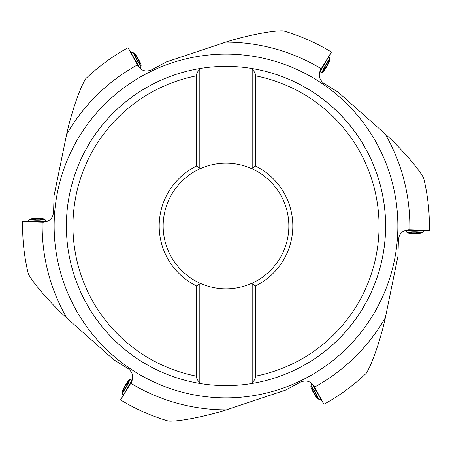 <?xml version="1.0" encoding="UTF-8"?>
<svg xmlns="http://www.w3.org/2000/svg" width="452" height="452" viewBox="0 0 452 452"><rect width="100%" height="100%" fill="white"/><g stroke="black" fill="none" stroke-linecap="round" stroke-linejoin="round"><path stroke-width="0.68" d="M116.814 54.387L117.735 53.811M108.955 59.653L106.723 61.246M46.245 221.655L22.645 221.655L43.098 222.192C49.189 221.813 52.681 218.531 53.568 212.338L54.065 195.682L66.602 134.408C70.953 114.119 79.97 87.321 85.829 78.614L86.626 77.857M139.883 68.156L128.085 47.72L137.996 65.952M85.829 78.614A203.4 203.4 0 0 1 86.23 78.23A203.4 203.4 0 0 1 128.012 47.759A203.4 203.4 0 0 0 86.23 78.23A203.4 203.4 0 0 0 85.829 78.614L86.23 78.23M423.982 179.365L423.727 178.303C419.111 168.873 400.421 147.663 385.019 133.758L338.226 92.259L324.05 83.501C319.129 79.637 318.033 74.97 320.75 69.506L320.604 69.761M138.148 66.195A56.088 0.977 -120 0 1 137.849 65.698C141.222 70.783 145.81 72.167 151.618 69.84L166.285 61.941L225.621 42.166C245.368 35.781 273.087 30.194 283.557 30.911L284.607 31.228M43.68 222.175A56.088 0.977 180 0 1 43.098 222.192L43.392 222.186M319.637 72.501L331.44 52.065L320.75 69.506A56.088 0.977 -60 0 0 320.474 70.015M320.027 45.641L320.988 46.144M311.535 41.46L309.044 40.324M283.557 30.911A203.4 203.4 0 0 1 331.367 52.02A203.4 203.4 0 0 0 283.557 30.911L284.088 31.069M28.018 272.635L28.273 273.697C32.889 283.121 51.579 304.337 66.981 318.242L113.774 359.741L127.95 368.499C132.871 372.363 133.967 377.03 131.249 382.494L131.396 382.239M312.117 383.844L323.914 404.28L314.151 386.302C310.778 381.217 306.19 379.833 300.382 382.16L285.715 390.059L226.379 409.834C206.632 416.219 178.913 421.806 168.443 421.089L167.393 420.772M313.852 385.805A56.088 0.977 60 0 1 314.151 386.302L314.004 386.048M405.755 230.345L429.355 230.345L408.902 229.808C402.811 230.187 399.319 233.469 398.432 239.662L397.935 256.318L385.398 317.592C381.047 337.881 372.03 364.679 366.171 373.386L365.374 374.143M408.32 229.825A56.088 0.977 0 0 1 408.902 229.808L408.608 229.814M132.363 379.499L120.56 399.935L131.249 382.494A56.088 0.977 120 0 0 131.526 381.985M131.012 405.856L131.973 406.359M142.956 411.676L140.465 410.54M168.443 421.089A203.4 203.4 0 0 1 120.633 399.98A203.4 203.4 0 0 0 168.443 421.089L167.912 420.931M334.265 398.189L335.186 397.613M345.277 390.754L343.045 392.347M366.171 373.386A203.4 203.4 0 0 1 365.77 373.77A203.4 203.4 0 0 1 323.988 404.241A203.4 203.4 0 0 0 365.77 373.77A203.4 203.4 0 0 0 366.171 373.386L365.77 373.77M429.214 217.248L429.253 218.333M428.586 207.807L428.321 205.078M429.4 226.056A203.4 203.4 0 0 1 429.355 230.26A203.4 203.4 0 0 0 429.4 226A203.4 203.4 0 0 1 429.4 226.056M423.727 178.303A203.4 203.4 0 0 1 423.857 178.839A203.4 203.4 0 0 1 429.4 226A203.4 203.4 0 0 0 423.857 178.839A203.4 203.4 0 0 0 423.727 178.303L423.857 178.839M22.747 233.667L22.786 234.752M23.679 246.922L23.414 244.148M22.6 225.943A203.4 203.4 0 0 1 22.645 221.74A203.4 203.4 0 0 0 22.6 226A203.4 203.4 0 0 1 22.6 225.943M28.273 273.697A203.4 203.4 0 0 1 22.6 226A203.4 203.4 0 0 0 28.273 273.697C24.165 256.623 22.289 239.3 22.645 221.74M252.188 69.422L252.188 168.138L255.487 166.048L255.487 75.829C255.623 73.704 254.521 71.569 252.188 69.422L252.188 68.529A159.635 159.635 0 0 0 66.365 226.045A159.635 159.635 0 0 0 199.812 383.471A159.635 159.635 0 0 1 199.812 68.529L199.812 168.138L196.513 166.048A66.811 66.811 0 0 0 196.513 285.952L199.812 283.862L199.812 383.471A159.635 159.635 0 0 1 199.812 68.529L199.812 146.165M255.487 166.048A66.811 66.811 0 0 1 255.487 285.952L252.188 283.862L252.188 283.133A62.851 62.851 0 0 0 252.188 168.867L252.188 68.54A159.635 159.635 0 0 1 252.188 383.471A159.635 159.635 0 0 0 385.635 226A159.635 159.635 0 0 1 199.812 383.471L199.812 283.862M196.513 166.048L196.513 75.829C196.377 73.704 197.479 71.569 199.812 69.422M196.513 285.952L196.513 376.171C196.377 378.296 197.479 380.431 199.812 382.578M252.188 168.138L252.188 168.867A62.851 62.851 0 0 0 199.812 168.867L199.812 168.138L199.812 168.867A62.851 62.851 0 0 0 199.812 283.133A62.851 62.851 0 0 0 252.188 283.133L252.188 382.578C254.521 380.431 255.623 378.296 255.487 376.171L255.487 285.952M252.188 283.862L252.188 382.578M385.635 226A159.635 159.635 0 0 0 252.188 68.529A159.635 159.635 0 0 1 385.635 226A159.635 159.635 0 0 0 252.188 68.529M129.379 379.776A7.26 0.887 120 0 1 126.639 386.511A7.26 0.887 120 0 1 122.176 392.251A7.26 0.887 120 0 1 125.108 385.624A7.26 0.887 120 0 1 129.379 379.776L132.481 378.917A9.565 1.164 120 0 1 132.566 378.906M123.074 395.5L123.113 395.523A9.565 1.164 120 0 1 123.074 395.5A9.565 1.164 120 0 1 122.984 395.364L122.176 392.251M127.52 384.403L128.617 381.313L126.487 383.81L124.227 387.731L123.125 390.822L125.255 388.324L127.52 384.403M310.863 386.562A7.26 0.887 60 0 1 315.327 392.302A7.26 0.887 60 0 1 318.067 399.037A7.26 0.887 60 0 1 313.79 393.189A7.26 0.887 60 0 1 310.863 386.562L311.671 383.449A9.565 1.164 60 0 1 311.705 383.369M321.327 399.884L321.366 399.862A9.565 1.164 60 0 1 321.327 399.884A9.565 1.164 60 0 1 321.169 399.896L318.067 399.037M313.942 390.488L311.812 387.991L312.914 391.082L315.174 395.003L317.304 397.5L316.208 394.41L313.942 390.488M407.484 232.786A7.26 0.887 0 0 1 414.687 231.797A7.26 0.887 0 0 1 421.891 232.786A7.26 0.887 0 0 1 414.687 233.565A7.26 0.887 0 0 1 407.484 232.786L405.19 230.531A9.565 1.164 0 0 1 405.139 230.463M424.253 230.384L424.253 230.345A9.565 1.164 0 0 1 424.253 230.384A9.565 1.164 0 0 1 424.179 230.531L421.891 232.786M412.422 232.085L409.196 232.678L412.422 233.277L416.947 233.277L420.174 232.678L416.947 232.085L412.422 232.085M322.621 72.224A7.26 0.887 -60 0 1 325.361 65.489A7.26 0.887 -60 0 1 329.824 59.749A7.26 0.887 -60 0 1 326.892 66.376A7.26 0.887 -60 0 1 322.621 72.224L319.519 73.083A9.565 1.164 -60 0 1 319.434 73.094M328.926 56.5L328.886 56.477A9.565 1.164 -60 0 1 328.926 56.5A9.565 1.164 -60 0 1 329.016 56.636L329.824 59.749M324.479 67.597L323.383 70.687L325.513 68.19L327.773 64.269L328.875 61.178L326.745 63.675L324.479 67.597M141.137 65.438A7.26 0.887 -120 0 1 136.673 59.698A7.26 0.887 -120 0 1 133.933 52.963A7.26 0.887 -120 0 1 138.21 58.811A7.26 0.887 -120 0 1 141.137 65.438L140.329 68.551A9.565 1.164 -120 0 1 140.295 68.631M130.673 52.116L130.634 52.138A9.565 1.164 -120 0 1 130.673 52.116A9.565 1.164 -120 0 1 130.831 52.104L133.933 52.963M138.058 61.512L140.188 64.009L139.086 60.918L136.826 56.997L134.696 54.5L135.792 57.59L138.058 61.512M44.516 219.214A7.26 0.887 180 0 1 37.313 220.203A7.26 0.887 180 0 1 30.109 219.214A7.26 0.887 180 0 1 37.313 218.435A7.26 0.887 180 0 1 44.516 219.214L46.81 221.469A9.565 1.164 180 0 1 46.861 221.536M27.747 221.616L27.747 221.655A9.565 1.164 180 0 1 27.747 221.616A9.565 1.164 180 0 1 27.821 221.469L30.109 219.214M39.578 219.915L42.804 219.322L39.578 218.723L35.053 218.723L31.826 219.322L35.053 219.915L39.578 219.915M137.402 64.918A183.84 183.84 0 0 0 66.602 134.408M321.202 68.732A183.84 183.84 0 0 0 225.621 42.166M42.2 222.186A183.84 183.84 0 0 0 66.981 318.242M54.138 226A171.862 171.862 0 0 1 225.977 54.138A171.862 171.862 0 0 1 397.862 226A171.862 171.862 0 0 1 226.023 397.862A171.862 171.862 0 0 1 54.138 226M409.8 229.814A183.84 183.84 0 0 0 385.019 133.758M130.797 383.268A183.84 183.84 0 0 0 226.379 409.834M314.598 387.081A183.84 183.84 0 0 0 385.398 317.592M196.513 376.171A153.036 153.036 0 0 1 196.513 75.829M255.487 75.829A153.036 153.036 0 0 1 255.487 376.171M124.599 387.155L125.571 387.714M126.176 384.42L127.148 384.98M314.863 394.393L315.835 393.833M313.281 391.658L314.253 391.099M416.264 233.238L416.264 232.119M413.105 233.238L413.105 232.119M327.401 64.845L326.429 64.286M325.824 67.58L324.852 67.02M137.137 57.607L136.165 58.167M138.719 60.342L137.747 60.901M35.736 218.762L35.736 219.881M38.895 218.762L38.895 219.881M127.893 383.635L127.102 383.183M124.775 389.031L123.989 388.579M313.462 389.782L312.677 390.24M316.575 395.178L315.79 395.63M411.574 232.147L411.574 233.057M417.801 232.147L417.801 233.057M324.107 68.365L324.898 68.817M327.225 62.969L328.011 63.421M138.538 62.218L139.323 61.76M135.425 56.822L136.21 56.37M40.426 219.853L40.426 218.943M34.199 219.853L34.199 218.943"/></g></svg>
